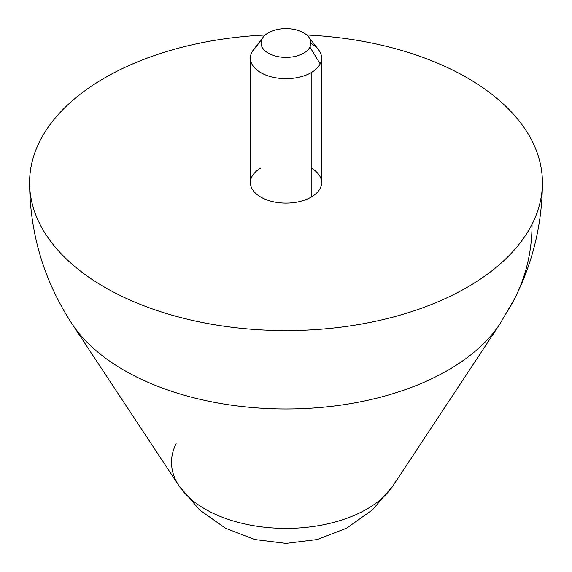 <?xml version="1.0" encoding="UTF-8"?>
<svg xmlns="http://www.w3.org/2000/svg" width="572" height="572" viewBox="0 0 572 572"><rect width="100%" height="100%" fill="white"/><g stroke="black" fill="none" stroke-linecap="round" stroke-linejoin="round"><path stroke-width="0.86" d="M39.954 140.891A256.413 148.041 180 0 1 265.251 35.014A256.413 148.041 0 0 0 39.954 140.891A256.413 148.041 0 0 0 29.587 182.568A256.413 148.041 0 0 0 249.535 329.1A256.413 148.041 0 0 0 532.046 224.245A256.413 148.041 180 0 1 213.806 324.617A256.413 148.041 180 0 1 39.954 140.891M306.749 35.014A256.413 148.041 180 0 1 532.046 224.245A256.413 148.041 0 0 0 542.413 182.568A256.413 148.041 0 0 0 306.749 35.014M260.818 168.032A35.614 20.563 0 0 0 260.818 197.104A35.614 20.563 0 0 0 311.182 197.104A35.614 20.563 0 0 0 311.182 168.032M308.758 37.116L318.511 49.707A35.614 20.563 180 0 1 320.17 63.892A35.614 20.563 180 0 1 311.182 72.644A35.614 20.563 180 0 1 267.832 75.783A35.614 20.563 180 0 1 251.83 52.317L262.076 38.939L251.83 52.317A35.614 20.563 180 0 1 253.489 49.707L263.242 37.116A24.932 14.393 0 0 0 262.076 38.939A24.932 14.393 0 0 0 278.979 56.807A24.932 14.393 0 0 0 309.924 47.047A24.932 14.393 0 0 0 308.758 37.116A24.932 14.393 0 0 0 286 28.6A24.932 14.393 0 0 0 263.242 37.116M321.614 58.101L321.614 182.568A35.614 20.563 180 0 1 311.182 197.104L311.182 72.644A35.614 20.563 0 0 0 320.17 63.892L309.924 47.047L320.17 63.892A35.614 20.563 0 0 0 321.614 58.101A35.614 20.563 0 0 0 310.918 43.415M311.182 197.104A35.614 20.563 180 0 1 272.372 201.566A35.614 20.563 180 0 1 250.386 182.568L250.386 58.101A35.614 20.563 0 0 0 272.372 77.098A35.614 20.563 0 0 0 311.182 72.644L311.182 197.104M255.598 47.39A35.614 20.563 0 0 0 251.83 52.317A35.614 20.563 0 0 0 250.386 58.101M262.076 38.939A24.932 14.393 180 0 1 293.021 29.179A24.932 14.393 180 0 1 309.924 47.047A24.932 14.393 180 0 1 278.979 56.807A24.932 14.393 180 0 1 262.076 38.939M176.14 443.686A114.493 66.102 0 0 0 179.022 485.85A114.493 66.102 0 0 0 286 528.399A114.493 66.102 0 0 0 392.978 485.85A114.493 66.102 0 0 0 395.86 480.909M392.978 485.85A114.493 66.102 180 0 1 286 528.399A114.493 66.102 180 0 1 179.022 485.85L199.549 509.866L225.311 528.128L254.726 539.525L286 543.4L317.274 539.525L346.689 528.128L372.451 509.866L392.978 485.85L499.957 323.888A228.986 132.203 0 0 0 499.964 323.874A228.986 132.203 180 0 1 286.014 408.987A228.986 132.203 180 0 1 72.043 323.888A228.986 132.203 0 0 0 286 408.987A228.986 132.203 0 0 0 499.957 323.888M505.719 313.999A256.413 200.894 -153.1 0 0 514.593 298.734A256.413 200.894 -153.1 0 0 532.046 224.245A256.413 200.894 26.9 0 1 514.593 298.734C532.968 262.333 542.242 223.609 542.413 182.568M179.022 485.85L72.043 323.888C44.058 280.931 29.901 233.826 29.587 182.568M499.964 323.874L514.593 298.734"/></g></svg>
